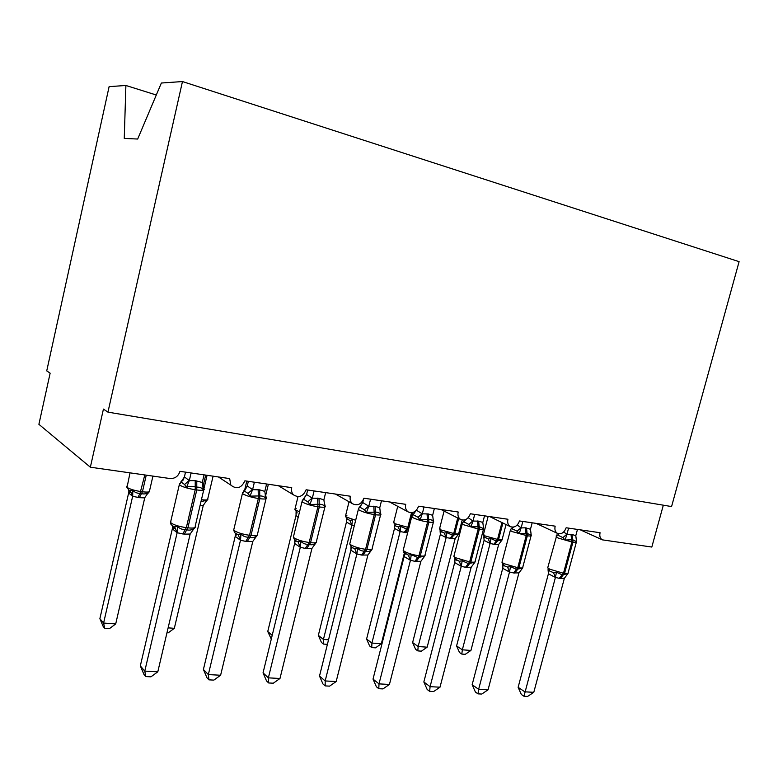 <?xml version="1.0" encoding="UTF-8"?>
<svg xmlns="http://www.w3.org/2000/svg" width="778" height="778" viewBox="0 0 778 778"><rect width="100%" height="100%" fill="white"/><g stroke="black" fill="none" stroke-linecap="round" stroke-linejoin="round"><path stroke-width="1.17" d="M156.3 95.013L125.89 85.473L109.115 86.64L46.738 370.882L50.142 373.177L38.9 424.321L90.355 467.208L103.435 409.092L107.948 412.136L671.57 506.566L739.1 261.661L182.47 81.554L107.948 412.136M663.323 505.185L651.818 547.051L602.415 539.864C600.11 538.541 599.332 536.159 600.071 532.726L566.141 527.766C564.274 532.609 561.415 534.505 557.573 533.445C555.229 532.035 554.432 529.614 555.161 526.161L519.48 520.949C517.506 526.016 514.472 527.931 510.387 526.667C508.024 525.169 507.207 522.699 507.927 519.257L470.359 513.772C468.249 519.111 465.011 521.017 460.644 519.5C458.3 517.905 457.483 515.396 458.184 511.992L418.583 506.206C416.288 511.866 412.797 513.762 408.11 511.885C405.834 510.174 405.046 507.655 405.737 504.329L363.909 498.212C361.362 504.29 357.569 506.128 352.522 503.726C350.401 501.907 349.672 499.408 350.333 496.228L306.114 489.77C303.167 496.403 298.985 498.115 293.559 494.896C291.731 492.989 291.128 490.578 291.74 487.67L244.905 480.823C241.297 488.244 236.609 489.673 230.833 485.102L229.666 478.596L179.971 471.332C178.308 476.321 174.982 478.723 169.964 478.528L90.355 467.208M125.89 85.473L124.256 138.406L137.677 139.038L161.367 83.022L182.47 81.554M576.352 540.185L576.547 541.624L572.657 539.738L565.071 540.02L562.902 537.627L559.771 536.081L557.573 535.128L556.202 535.838M549.958 571.227L553.547 572.627L556.465 572.19L562.154 574.835L567.969 573.581L564.381 578.258L559.217 578.326L555.346 577.402L548.461 573.824L548.033 569.632L549.949 571.217L548.295 569.914M518.129 687.324L524.819 691.827L533.786 692.313L527.572 696.446L523.983 696.261L521.318 694.443L518.129 687.324L548.412 573.765M523.983 696.261L555.414 577.402M533.786 692.313L564.381 578.258M577.471 529.419L575.788 535.702L576.547 541.624M563.758 531.919L566.899 534.437L572.063 534.486L575.788 535.702M568.592 528.126L566.958 534.233M565.071 540.02L566.899 534.437M556.465 572.19L555.463 577.208M484.091 540.311L456.589 645.935L462.336 649.805L470.933 650.447L498.698 544.386L494.779 544.493L490.043 543.443L484.13 540.37L483.79 536.703L484.13 540.37M470.933 650.447L465.244 654.327L461.811 654.084L462.336 649.805L490.091 543.443M483.955 536.791L488.341 538.998L490.937 538.541L496.325 541.05L497.502 539.543L501.946 522.553M493.758 544.357L496.325 541.05L501.975 540.029L498.698 544.386M490.14 543.248L490.937 538.541M461.811 654.084L459.516 652.528L456.589 645.935M530.975 533.562L531.248 535.313L527.085 533.358L519.189 533.63L517.03 531.189L513.957 529.614L511.428 528.612L510.562 529.4M504.426 565.869L507.587 567.084L510.504 566.627L516.427 569.35L522.583 568.096L518.936 572.89L513.529 572.939L509.454 571.986L502.773 568.358L502.403 564.351L504.426 565.869M472.149 684.718L478.635 689.308L488.049 689.823L481.747 694.054L477.984 693.859L475.397 692.012L472.149 684.718L502.724 568.3M477.984 693.859L478.635 689.308L509.522 571.986M488.049 689.823L518.936 572.89M532.171 522.797L530.47 529.244L531.248 535.313C531.578 536.023 530.265 536.188 527.328 535.809L512.157 531.598L510.329 530.372L510.494 529.789M517.244 524.975L521.124 527.912L525.422 527.824L530.47 529.244M522.835 521.435L521.182 527.708M502.491 564.342L504.407 565.859L501.966 562.241L503.755 563.583L517.74 567.716L513.529 572.939M519.189 533.63L521.124 527.912M510.504 566.627L509.571 571.781M483.264 526.599L483.624 528.68L479.151 526.648L470.933 526.91L468.794 524.421L465.769 522.816L463.503 521.814L462.589 522.641M454.41 558.555L459.263 561.259L462.161 560.782L468.337 563.583L474.872 562.319L471.176 567.24L465.487 567.279L461.208 566.287L454.741 562.62L454.751 558.964M423.845 681.975L430.088 686.663L439.998 687.198L433.599 691.554L429.651 691.341L427.151 689.454L423.845 681.975L454.692 562.562M429.651 691.341L430.088 686.663L461.266 566.287M439.998 687.198L471.176 567.24M484.529 515.833L482.807 522.456L483.624 528.68M468.239 517.71L472.975 521.056L478.674 521.143L482.807 522.456M474.706 514.404L473.034 520.842M470.933 526.91L472.975 521.056M462.161 560.782L461.315 566.083M433.045 519.334L433.482 521.698C432.626 520.229 431.022 519.519 428.668 519.578L420.101 519.83L417.99 517.282L415.034 515.668L413.021 514.666L412.087 515.522M403.646 552.322L408.372 555.122L411.251 554.626L417.708 557.515L424.642 556.241L420.888 561.298L414.907 561.327L410.395 560.286L404.19 556.571L404.239 553.041M373.022 679.097L379.003 683.881L389.438 684.445L382.951 688.909L378.789 688.695L376.396 686.77L373.022 679.097L404.142 556.513M378.789 688.695L379.003 683.881L410.453 560.286M389.438 684.445L420.888 561.298M434.367 508.511L432.636 515.308L433.482 521.698M416.415 510.212L422.279 513.83L428.27 513.947L432.636 515.308M424.02 506.993L422.337 513.616M420.101 519.83L422.279 513.83M427.034 513.772L427.608 521.97C421.832 521.036 416.989 519.626 413.089 517.74L411.708 516.748L415.248 511.73M411.251 554.626L410.502 560.072M380.121 511.749L380.607 514.336C379.654 512.809 377.923 512.08 375.434 512.128L366.496 512.362L364.415 509.755L359.825 507.159L358.6 508.53M351.753 547.401L354.71 548.655L357.569 548.13C359.417 550.124 361.663 551.116 364.318 551.116L365.641 551.271C367.955 551.865 369.978 551.388 371.699 549.842L367.887 555.035L361.585 555.045L356.83 553.965L350.907 550.202L350.985 546.798M319.505 676.063L325.175 680.945L336.174 681.547L329.59 686.138L325.204 685.904L322.938 683.94L319.505 676.063L350.868 550.143M325.204 685.904L325.175 680.945L356.878 553.965M336.174 681.547L367.887 555.035M381.483 500.779L379.742 507.771L380.607 514.336M358.853 508.024L362.781 502.559L368.801 506.206L375.122 506.352L379.742 507.771M363.472 499.534L362.723 502.569M370.561 499.184L368.86 505.982M366.496 512.362L368.801 506.206M357.569 548.13L356.937 553.741M440.338 534.486L412.612 642.579L418.165 646.508L427.161 647.179L455.101 538.823L446.095 537.647L440.377 534.544L440.095 531.043L440.377 534.544M427.161 647.179L421.404 651.157L417.815 650.894L418.165 646.508L446.154 537.637M440.008 530.771L444.335 533.095L446.922 532.619L452.524 535.196L453.681 533.65L457.707 518.002M449.985 538.59L452.524 535.196L458.475 534.175L455.149 538.629M446.193 537.452L446.922 532.619M417.815 650.894L415.598 649.319L412.612 642.579M381.337 643.756L375.511 647.841L371.748 647.568L371.913 643.056L400.116 531.569L394.514 528.388L366.584 639.059L371.913 643.056L381.337 643.756L404.161 553.839M407.623 532.833L400.116 531.569M394.514 528.388L394.767 525.597L394.553 528.437M393.756 522.106L395.759 525.986L398.239 526.91L400.816 526.414L406.631 529.069L407.769 527.474L411.504 512.741M400.164 531.374L400.816 526.414M371.748 647.568L369.618 645.954L366.584 639.059M346.482 521.989L318.348 635.373L323.434 639.438L351.841 525.199L346.521 522.048L346.385 519.014L346.521 522.048M327.402 644.359L323.473 644.067L323.434 639.438L328.53 639.817M354.262 525.889L351.841 525.199M346.531 518.838L349.896 520.424L352.444 519.899L351.889 524.994M323.473 644.067L321.44 642.434L318.348 635.373M295.689 540.866L296.146 539.018M272.203 635.344L267.749 631.512L296.117 515.075L296.048 512.614L296.068 515.279M298.169 517.477L296.107 515.328M296.126 512.216L296.379 512.965L297.215 512.916L294.872 509.532L299.52 511.914M271.289 639.088L267.749 631.512M324.231 503.697L324.796 506.556C323.716 504.98 321.859 504.212 319.223 504.251L309.877 504.484L307.825 501.81L303.498 499.194L302.749 499.875M295.183 540.554L298.052 541.819L300.882 541.264C302.798 543.326 305.161 544.347 307.952 544.357L309.343 544.522C311.803 545.145 313.962 544.658 315.81 543.073L311.939 548.422L305.287 548.412L300.259 547.284L294.687 543.482L294.784 540.214M263.042 672.863L268.371 677.852L279.983 678.484L273.311 683.201L268.682 682.967L266.553 680.954L263.042 672.863L294.648 543.414M268.682 682.967L268.371 677.852L300.318 547.284M279.983 678.484L311.939 548.422M325.651 492.62L323.881 499.807L324.796 506.556M302.778 499.894L306.59 494.487L312.328 498.163L318.999 498.328L323.881 499.807M307.689 489.994L306.59 494.487M314.098 490.937L312.386 497.93M309.877 504.484L312.328 498.163M300.882 541.264L300.366 547.06M236.697 535.011L236.872 534.262M265.133 495.158L265.833 495.917L265.775 498.338C264.559 496.704 262.556 495.897 259.764 495.926L249.991 496.14L247.978 493.408L243.942 490.772L243.368 491.404M235.374 533.309L238.136 534.593L240.927 534.009C242.931 536.13 245.401 537.19 248.338 537.199L249.816 537.384C252.432 538.036 254.737 537.549 256.73 535.925L252.792 541.439L245.77 541.4L240.441 540.224L235.248 536.373L235.364 533.261M203.408 669.479L208.339 674.584L220.612 675.246L213.853 680.108L208.961 679.855L206.987 677.794L203.408 669.479L235.219 536.305M208.961 679.855L208.339 674.584L240.499 540.224M220.612 675.246L252.792 541.439M266.601 483.994L264.821 491.395L265.775 498.338M243.543 491.229L247.297 485.949L252.597 489.654L259.648 489.848L264.821 491.395M248.347 481.329L247.248 485.949M254.387 482.204L252.656 489.411M249.991 496.14L252.597 489.654M240.927 534.009L240.548 539.99M168.126 627.856L174.33 628.313L203.282 505.369L200.053 505.583M200.996 501.577L206.841 500.303L206.277 501.168M203.282 505.369L206.841 500.303M174.33 628.313L168.204 632.835L166.969 632.747M202.523 486.065L203.496 487.164L203.262 489.634C201.91 487.932 199.742 487.096 196.776 487.106L195.22 486.892C192.292 486.046 189.394 486.182 186.526 487.3L184.571 484.5L180.866 481.854L182.898 480.425L184.454 476.904L189.307 480.629L195.22 480.648L202.28 482.477L204.06 474.852M172.035 525.646L174.661 526.949L177.413 526.327C179.494 528.515 182.091 529.614 185.203 529.633L186.759 529.818C189.55 530.499 192.02 530.013 194.16 528.359L193.605 529.225M140.322 665.9L144.786 671.113L157.798 671.822L150.942 676.831L145.758 676.559L143.969 674.458L140.322 665.9L172.638 527.581L172.453 525.918M145.758 676.559L144.786 671.113L177.131 532.745L172.308 528.787M157.798 671.822L190.163 534.029L184.289 534.155L177.131 532.745M181.109 481.757L184.454 476.904M185.514 472.149L184.405 476.914M191.106 472.966L189.375 480.386M186.526 487.3L189.307 480.629M202.28 482.477L203.262 489.634M177.413 526.327L177.189 532.502M194.16 528.359L190.163 534.029M128.633 492.98L99.876 618.685L103.6 623.042L115.708 623.937L144.737 497.871L139.32 497.677L132.62 496.276L128.662 493.028L128.769 491.725L128.662 493.028M115.708 623.937L109.513 628.585L104.68 628.235L103.6 623.042L132.659 496.276M126.989 486.017L126.746 487.077L129.206 490.558L132.805 490.334C134.72 492.338 137.123 493.369 140.011 493.427L144.805 474.95M137.871 497.482L140.011 493.427L141.46 493.622C144.066 494.293 146.381 493.904 148.394 492.435L147.703 493.476M144.786 497.648L148.394 492.435M132.707 496.053L132.805 490.334M104.68 628.235L103.192 626.485L99.876 618.685M570.994 534.34L571.869 541.984L558.04 538.006L556.153 536.188M547.887 567.172L547.731 567.755L549.725 569.195L563.486 573.25L559.217 578.326M576.517 541.332L576.479 541.663C576.819 542.324 575.632 542.48 572.929 542.13L571.869 541.984L563.486 573.25L564.556 573.376C567.269 573.678 568.465 573.444 568.154 572.696L576.352 542.149M560.286 578.453L564.556 573.376L572.929 542.13L572.063 534.486M562.902 537.627L566.909 534.185M557.573 535.128L558.954 533.844M555.346 577.402L553.547 572.627M548.461 573.824L548.685 570.42M483.488 534.272L484.908 535.877L498.523 539.689L502.889 523.01M494.779 544.493L498.523 539.689C501.285 540.029 502.52 539.854 502.228 539.164L506.05 524.557M484.033 536.878L485.248 537.812M488.341 538.998L490.043 543.443M525.422 527.824L526.21 535.653L517.74 567.716L518.868 567.852C521.873 568.183 523.186 567.921 522.816 567.084L531.073 535.828M514.657 573.075L518.868 567.852L527.328 535.809L526.541 527.99M502.141 561.57L510.329 530.372L511.438 528.252M517.03 531.189L521.134 527.649M511.856 528.661L513.47 527.114M509.454 571.986L507.587 567.084M502.773 568.358L503.006 565.052M477.498 520.978L478.178 528.991L463.902 524.849L462.297 523.73L462.482 523.059M454.041 555.687L453.846 556.455L455.422 557.68L469.64 561.901L465.487 567.279M483.595 527.435L483.653 528.544C484.13 529.371 482.7 529.575 479.365 529.157L478.178 528.991L469.64 561.901L470.816 562.047C474.162 562.406 475.611 562.115 475.164 561.171L483.488 529.186M466.674 567.425L470.816 562.047L479.365 529.157L478.674 521.143M468.794 524.421L472.985 520.783M463.785 521.863L465.915 519.49M461.208 566.287L459.263 561.259M454.741 562.62L455.004 559.45L456.443 560.189L453.846 556.455L462.297 523.73L463.649 521.279M403.403 549.492L403.179 550.367L404.531 551.456C408.382 553.479 413.206 554.918 418.982 555.774L414.907 561.327M433.375 519.947L433.579 521.445C434.143 522.378 432.568 522.612 428.853 522.145L427.608 521.97L418.982 555.774L420.227 555.93C423.952 556.319 425.547 555.998 425.021 554.938L433.395 522.184M416.152 561.473L420.227 555.93L428.853 522.145L428.27 513.947M405.921 554.208L403.179 550.367L411.912 515.989M417.99 517.282L422.289 513.548M413.176 514.705L415.89 510.738M410.395 560.286L408.372 555.122M404.19 556.571L404.492 553.605L405.902 554.189M373.81 506.167L374.267 514.569C368.208 513.587 363.287 512.148 359.514 510.251L358.366 509.395L349.76 543.968L350.888 544.901C354.612 546.953 359.504 548.422 365.572 549.317L361.585 555.045M380.092 511.642L380.812 513.966C381.473 515.007 379.732 515.269 375.579 514.754L374.267 514.569L365.572 549.317L366.885 549.482C371.038 549.91 372.808 549.54 372.185 548.364L380.607 514.803M362.898 555.2L366.885 549.482L375.579 514.754L375.122 506.352M350.003 542.966L349.76 543.968L351.432 547.158L352.599 547.868L351.248 547.518L350.907 550.202M364.415 509.755L368.821 505.924M359.825 507.159L362.781 502.559M356.83 553.965L354.71 548.655M439.667 528.33L440.902 529.915L454.751 533.796L458.689 518.508M451.065 538.736L454.751 533.796C457.785 534.165 459.137 533.971 458.787 533.212L462.181 520.074M440.338 531.17L441.564 532.045L439.521 528.884L444.092 511.068M444.335 533.095L446.095 537.647M397.733 506.332L393.6 522.738L394.806 523.662L408.897 527.63L411.669 516.699M411.844 516.018L412.719 512.537M404.142 532.56L406.631 529.069L407.76 529.215L408.946 527.63M405.27 532.706L407.76 529.215M394.543 525.15L395.749 525.986M398.239 526.91L400.067 531.569M346.91 515.337L345.442 516.291L346.473 517.107L355.653 520.268M349.896 520.424L351.792 525.199M296.136 508.501L294.872 509.532L298.003 496.665M317.619 498.134L317.93 506.76C311.56 505.729 306.561 504.251 302.934 502.335L302.029 501.635L302.292 500.653M293.627 536.081L293.355 537.209L294.24 537.987C297.818 540.058 302.788 541.566 309.167 542.499L305.287 548.412M324.669 504.105L325.126 506.06C325.904 507.227 323.969 507.528 319.32 506.955L317.93 506.76L309.167 542.499L310.558 542.665C315.207 543.151 317.161 542.733 316.432 541.42L324.893 507.013M306.678 548.578L310.558 542.665L319.32 506.955L318.999 498.328M307.825 501.81L312.348 497.871M303.498 499.194L306.639 494.487M300.259 547.284L298.052 541.819M294.687 543.482L295.047 541.157L296.233 541.148M258.179 489.644L258.345 498.494C251.644 497.414 246.558 495.907 243.106 493.962L242.435 493.437L242.726 492.328M234.003 528.807L233.692 530.081L234.343 530.664C237.747 532.765 242.804 534.301 249.514 535.293L245.77 541.4M265.706 495.596L266.28 497.696C267.175 498.999 265.016 499.33 259.813 498.698L258.345 498.494L249.514 535.293L250.983 535.468C256.195 535.993 258.374 535.527 257.528 534.068L266.018 498.766M247.239 541.566L250.983 535.468L259.813 498.698L259.648 489.848M247.978 493.408L252.626 489.352M243.942 490.772L244.934 490.208L247.297 485.949M240.441 540.224L238.136 534.593M235.248 536.373L235.608 534.525L236.259 534.963L236.629 534.048M203.058 486.308L205.703 475.095M203.992 488.419L207.074 475.3M201.434 499.709C206.364 500.273 208.475 499.943 207.775 498.717L213.094 476.175M195.22 480.648L195.22 489.732C188.14 488.603 182.976 487.057 179.718 485.102L179.63 483.527M170.829 521.114L170.907 522.913C174.116 525.043 179.251 526.618 186.331 527.649L182.733 533.971M203.321 486.62L203.992 488.847C205.022 490.286 202.611 490.655 196.776 489.955L195.22 489.732L186.331 527.649L187.887 527.844C193.732 528.418 196.163 527.902 195.181 526.278L203.71 490.033M184.289 534.155L187.887 527.844L196.776 489.955L196.776 480.872M184.571 484.5L189.336 480.327M177.083 532.745L174.661 526.949M172.337 528.846L172.638 527.581L173.64 528.388C174.739 528.836 174.671 528.204 173.455 526.511L170.975 524.382L170.499 522.534L179.3 484.752L183.19 479.394M130.004 472.849L127.047 487.359C129.78 489.148 134.429 490.558 140.983 491.579L142.432 491.774L146.254 475.154M139.32 497.677L142.432 491.774C147.976 492.416 150.349 492.056 149.561 490.704L152.926 476.107M128.701 490.266L129.625 492.562C130.753 493.009 130.616 492.328 129.197 490.548M130.383 490.967L132.62 496.276M230.833 485.102L218.414 476.953M293.559 494.896L278.407 485.725M352.522 503.726L335.454 494.059M408.11 511.885L389.574 501.966M460.644 519.5L440.941 509.473M510.387 526.667L489.732 516.602M557.573 533.445L536.13 523.38M602.415 539.864L580.3 529.828M549.958 571.217L547.731 567.755L556.902 534.885M567.298 574.252L567.998 573.269M485.248 537.822L483.362 534.768L488.146 516.368M502.092 539.66L501.275 540.72M521.844 568.806L522.631 567.736M474.074 563.077L474.959 561.92M423.816 557.029L424.788 555.803M370.873 550.639L371.923 549.346M359.786 507.149L360.418 506.108M458.641 533.766L457.746 534.894M347.708 519.616L345.442 516.291L349.04 501.752M304.548 497.813L302.029 501.635L293.355 537.209L294.677 540.126L296.262 541.167M314.993 543.91L315.732 543.209M315.78 543.132L316.15 542.529M244.7 489.877L246.791 481.096M265.658 495.518L268.371 484.256M244.924 490.218L242.435 493.437L233.692 530.081L234.606 532.57L236.648 534.058M256.526 536.295L257.207 535.313M244.934 490.208L245.556 488.954M207.532 499.68L206.685 500.808M194.033 528.777L194.831 527.678M149.288 491.764L148.228 493.067"/></g></svg>
